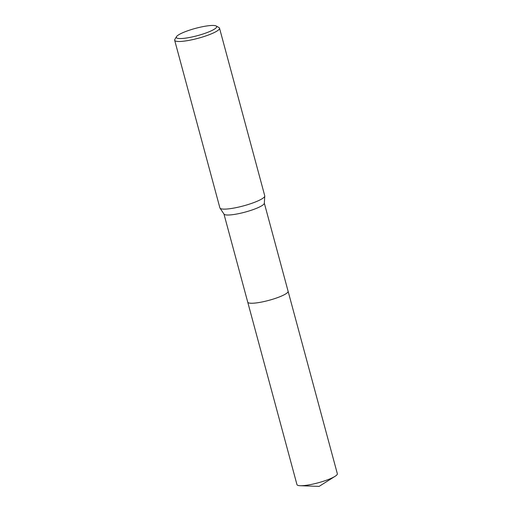 <?xml version="1.0" encoding="UTF-8"?>
<svg xmlns="http://www.w3.org/2000/svg" width="512" height="512" viewBox="0 0 512 512"><rect width="100%" height="100%" fill="white"/><g stroke="black" fill="none" stroke-linecap="round" stroke-linejoin="round"><path stroke-width="0.77" d="M216.154 25.984L218.938 27.52A23.226 4.192 164.9 0 1 219.52 28.16L264.749 195.802A23.226 4.192 164.9 0 1 264.774 196.058L264.314 203.258A20.902 3.776 164.9 0 1 248.256 211.213A20.902 3.776 164.9 0 1 225.709 214.874A20.902 3.776 164.9 0 1 224.026 214.125L220.006 208.141A23.226 4.192 164.9 0 1 219.898 207.904L174.662 40.262A23.226 4.192 164.9 0 1 174.848 39.418L176.474 36.691A20.909 3.776 164.9 0 1 193.581 28.902A20.909 3.776 164.9 0 1 214.899 25.6A20.909 3.776 164.9 0 1 216.154 25.984A20.909 3.776 164.9 0 1 203.034 33.997A20.909 3.776 164.9 0 1 178.093 38.413A20.909 3.776 164.9 0 1 176.474 36.691M288.083 291.2A20.909 3.776 164.9 0 1 288.102 291.258A20.902 3.776 164.9 0 1 272.666 299.258A20.902 3.776 164.9 0 1 249.517 303.104A20.902 3.776 164.9 0 1 247.738 302.144A20.909 3.776 164.9 0 1 247.718 302.093M264.774 196.058A23.226 4.192 164.9 0 1 246.931 204.896A23.226 4.192 164.9 0 1 221.875 208.966A23.226 4.192 164.9 0 1 220.006 208.141M219.52 28.16A23.226 4.192 164.9 0 1 202.368 37.056A23.226 4.192 164.9 0 1 176.64 41.325A23.226 4.192 164.9 0 1 174.662 40.262M247.731 302.144A20.909 3.776 164.9 0 0 276.262 298.086A20.909 3.776 164.9 0 0 288.102 291.258L337.338 473.728A20.909 3.776 164.9 0 1 335.078 476.307A20.909 3.776 164.9 0 1 325.498 480.557A20.909 3.776 164.9 0 1 300.218 485.715A20.909 3.776 164.9 0 1 296.966 484.621L223.955 214.029M288.096 291.258L264.32 203.136M300.218 485.715L319.104 486.4L335.078 476.307"/></g></svg>
